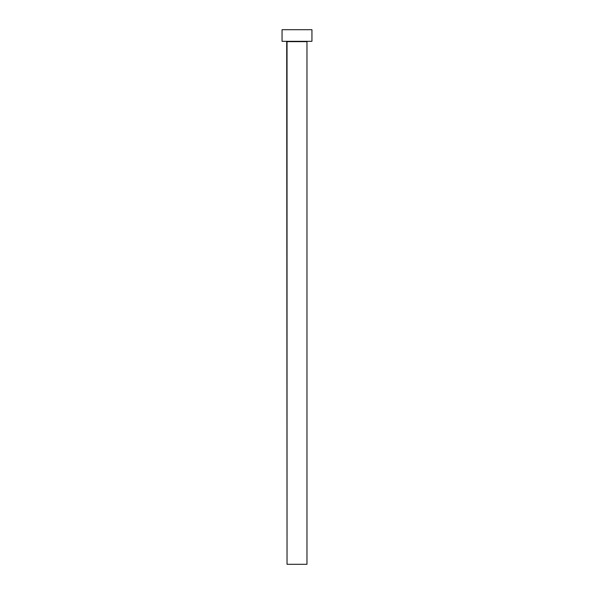 <?xml version="1.0" encoding="UTF-8"?>
<svg xmlns="http://www.w3.org/2000/svg" width="594" height="594" viewBox="0 0 594 594"><rect width="100%" height="100%" fill="white"/><g stroke="black" fill="none" stroke-linecap="round" stroke-linejoin="round"><path stroke-width="0.89" d="M306.964 41.654L287.036 41.654L287.036 564.3L306.964 564.3L306.964 41.654L306.964 564.3L287.036 564.3L286.709 41.32L306.964 41.654M282.061 29.7L282.061 41.32L311.939 41.32L311.939 29.7L282.061 29.7L282.061 41.32L311.939 41.32L311.939 29.7L282.061 29.7"/></g></svg>
